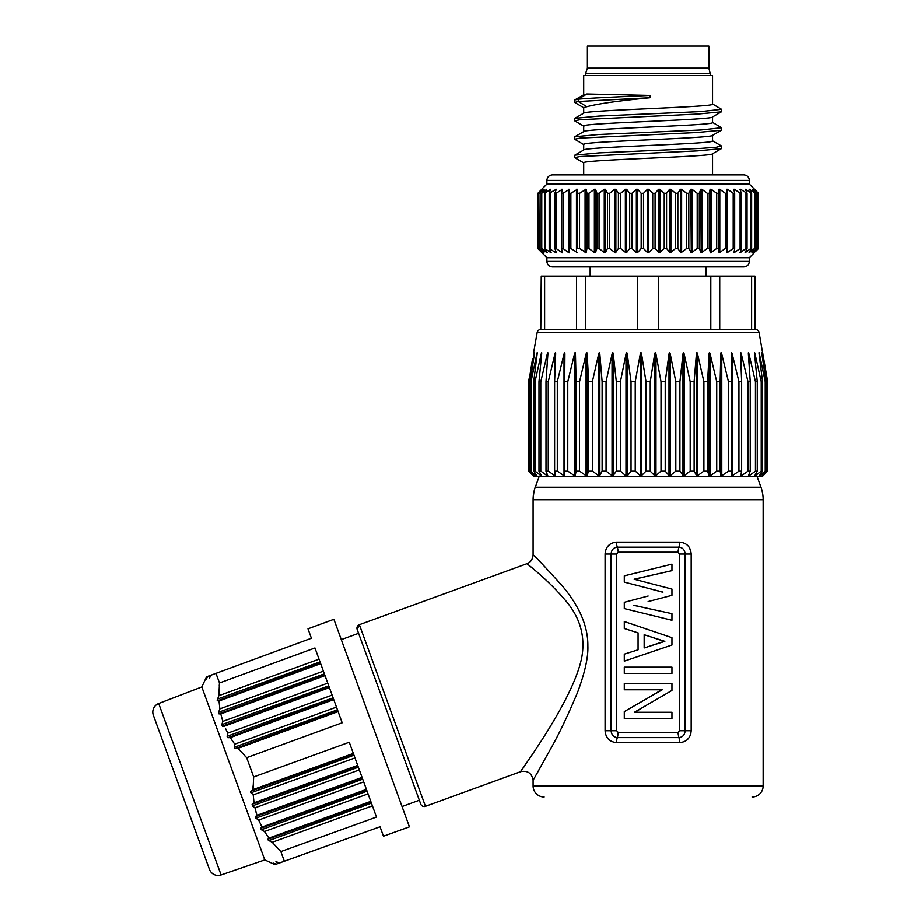 <?xml version="1.0" encoding="UTF-8"?>
<svg xmlns="http://www.w3.org/2000/svg" width="921" height="921" viewBox="0 0 921 921"><rect width="100%" height="100%" fill="white"/><g stroke="black" fill="none" stroke-linecap="round" stroke-linejoin="round"><path stroke-width="1.38" d="M739.839 329.499L755.473 329.499A3.684 3.684 0 0 1 759.1 332.539L767.642 381.685L767.377 471.218L767.377 381.685L762.07 354.078C761.69 352.156 761.632 352.156 761.909 354.078L766.03 381.685L765.236 381.685L759.457 354.078C759.019 352.156 758.904 352.156 759.134 354.078L762.553 381.685L761.241 381.685L755.082 354.078C754.598 352.156 754.437 352.156 754.598 354.078L757.269 381.685L755.462 381.685L749.015 354.078C748.508 352.156 748.289 352.156 748.393 354.078L750.258 381.685L747.99 381.685L741.359 354.078C740.829 352.156 740.576 352.156 740.599 354.078L741.647 381.685L738.953 381.685L732.241 354.078C731.688 352.156 731.389 352.156 731.343 354.078L731.562 381.685L728.476 381.685L721.788 354.078C721.224 352.156 720.89 352.156 720.786 354.078L720.153 381.685L716.734 381.685L710.172 354.078L710.172 475.973L716.734 471.218L716.734 381.685M533.639 476.238L528.735 471.218L534.134 476.744L762.128 476.744L767.527 471.218M765.927 471.218L761.725 476.238L767.377 471.218M765.236 381.685L765.236 471.218L759.031 476.238L762.461 471.218M761.241 381.685L761.241 471.218L754.587 476.238L757.2 471.218M755.462 381.685L755.462 471.218L748.462 476.238M748.393 475.973L750.212 471.218M747.99 381.685L747.99 471.218L740.76 476.238L741.624 471.218L738.953 471.218L738.953 381.685M738.953 471.218L731.596 476.238L731.55 471.218L728.476 471.218L728.476 381.685M728.476 471.218L721.12 476.238L720.164 471.218L716.734 471.218M654.693 475.973L654.693 354.078L650.249 381.685L650.249 471.218L655.326 476.238L660.898 471.218L665.319 471.218L669.59 476.238L675.692 471.218L680.009 471.218L683.509 476.238L690.048 471.218L694.192 471.218L696.886 476.238L703.748 471.218L707.65 471.218L709.078 475.973L710.172 475.973M650.249 471.218L645.909 471.218L640.947 476.238L635.363 471.218L631.046 471.218L631.046 381.685L627.27 354.078L627.27 475.973L631.046 471.218M564.02 475.973L564.02 354.078L557.309 381.685L554.615 381.685L555.662 354.078C555.674 352.156 555.421 352.156 554.903 354.078C555.444 352.156 555.697 352.156 555.662 354.078C555.674 352.156 555.421 352.156 554.903 354.078C555.444 352.156 555.697 352.156 555.662 354.078C555.674 352.156 555.421 352.156 554.903 354.078L548.271 381.685L546.003 381.685L546.003 471.218L548.432 471.218L555.501 476.238L554.638 471.218L557.481 471.218L564.665 476.238L564.711 471.218L567.958 471.218L575.153 476.238L576.097 471.218L579.689 471.218L586.781 476.238L588.611 471.218L592.514 471.218L599.387 476.238L602.069 471.218L606.214 471.218L612.753 476.238L616.264 471.218L620.57 471.218L625.992 475.973L627.27 475.973M546.049 471.218L547.88 475.973M546.003 381.685L547.88 354.078C547.949 352.156 547.742 352.156 547.247 354.078C547.765 352.156 547.972 352.156 547.88 354.078C547.949 352.156 547.742 352.156 547.247 354.078C547.765 352.156 547.972 352.156 547.88 354.078C547.949 352.156 547.742 352.156 547.247 354.078L540.8 381.685L538.992 381.685L538.992 471.218L540.961 471.218L547.799 476.238M539.061 471.218L541.675 476.238L535.17 471.218L533.72 471.218L533.72 381.685L537.162 353.825M533.8 471.218L537.231 476.238L530.231 471.218L530.231 381.685L534.353 354.078C534.629 352.156 534.571 352.156 534.192 354.078L528.884 381.685L532.591 358.511M530.335 471.218L534.353 475.973M534.537 476.238L528.619 471.218L528.619 381.685L529.23 378.094M762.899 354.078L762.669 352.766M541.26 329.499L719.738 329.499L719.738 276.116L541.26 276.116L540.788 329.499A3.684 3.684 0 0 0 537.162 332.539L533.57 352.904M534.192 354.078C534.583 352.156 534.629 352.156 534.353 354.078C534.629 352.156 534.583 352.156 534.192 354.078L534.192 355.149M536.805 356.646L536.805 354.078L531.026 381.685L530.231 381.685M536.805 354.078C537.242 352.156 537.357 352.156 537.139 354.078C537.357 352.156 537.242 352.156 536.805 354.078M541.191 358.96L541.191 354.078L535.02 381.685L533.72 381.685M538.992 381.685L541.663 354.078C541.824 352.156 541.663 352.156 541.191 354.078C541.663 352.156 541.824 352.156 541.663 354.078L541.686 353.871M564.02 354.078C564.585 352.156 564.872 352.156 564.918 354.078L564.918 353.963M574.474 475.973L574.474 354.078C575.038 352.156 575.372 352.156 575.475 354.078C575.349 352.156 575.015 352.156 574.474 354.078L567.785 381.685L564.711 381.685L564.918 354.078M586.09 475.973L586.09 354.078L579.528 381.685L576.109 381.685L575.475 354.078L575.475 475.973M586.09 354.078C586.642 352.156 587.011 352.156 587.184 354.078L587.184 475.973M598.673 475.973L598.673 354.078L592.364 381.685L588.657 381.685L587.184 354.078M598.673 354.078C599.226 352.156 599.617 352.156 599.859 354.078L599.859 475.973M612.051 475.973L612.051 354.078L606.064 381.685L602.127 381.685L599.859 354.078M612.051 354.078C612.58 352.156 612.995 352.156 613.282 354.078L613.282 475.973M625.992 475.973L625.992 354.078L620.432 381.685L616.333 381.685L613.282 354.078M625.992 354.078C626.499 352.156 626.925 352.156 627.27 354.078M640.279 475.973L640.279 354.078L635.237 381.685L631.046 381.685M640.279 354.078C640.751 352.156 641.177 352.156 641.58 354.078L641.58 475.973M650.249 381.685L646.012 381.685L641.58 354.078M654.693 354.078C655.119 352.156 655.545 352.156 655.982 354.078L655.982 475.973M669.003 475.973L669.003 354.078L665.227 381.685L661.025 381.685L655.982 354.078M669.003 354.078C669.383 352.156 669.809 352.156 670.281 354.078L670.281 475.973M682.979 475.973L682.979 354.078L679.928 381.685L675.83 381.685L670.281 354.078M682.979 354.078C683.301 352.156 683.716 352.156 684.211 354.078L684.211 475.973M696.403 475.973L696.403 354.078L694.135 381.685L690.197 381.685L684.211 354.078M696.403 354.078C696.667 352.156 697.07 352.156 697.588 354.078L697.588 475.973M709.078 475.973L709.078 354.078L707.616 381.685L703.909 381.685L697.588 354.078M709.078 354.078C709.274 352.156 709.642 352.156 710.172 354.078M720.786 475.973L720.786 354.078C720.913 352.156 721.258 352.156 721.788 354.078L721.788 475.973M732.241 475.973L732.241 354.078C731.711 352.156 731.412 352.156 731.343 354.078L731.343 353.986M741.359 354.078C740.841 352.156 740.588 352.156 740.599 354.078C740.588 352.156 740.841 352.156 741.359 354.078L741.359 374.076M748.393 354.078C748.313 352.156 748.52 352.156 749.015 354.078C748.508 352.156 748.289 352.156 748.393 354.078C748.313 352.156 748.52 352.156 749.015 354.078C748.508 352.156 748.289 352.156 748.393 354.078C748.289 352.156 748.508 352.156 749.015 354.078C748.508 352.156 748.289 352.156 748.393 354.078M754.598 354.078C754.449 352.156 754.61 352.156 755.082 354.078C754.598 352.156 754.437 352.156 754.598 354.078C754.449 352.156 754.61 352.156 755.082 354.078C754.598 352.156 754.437 352.156 754.598 354.078C754.437 352.156 754.598 352.156 755.082 354.078L755.082 358.96M759.134 354.078C758.916 352.156 759.031 352.156 759.457 354.078C759.019 352.156 758.904 352.156 759.134 354.078C758.916 352.156 759.031 352.156 759.457 354.078L759.457 356.646M762.07 354.078C761.69 352.156 761.632 352.156 761.909 354.078C761.632 352.156 761.69 352.156 762.07 354.078L762.07 355.149M746.033 329.499L719.738 329.499M751.628 329.499L751.628 276.116L719.738 276.116M673.619 329.499L694.02 329.499M755.013 329.499L755.013 276.116L751.628 276.116M710.816 329.499L710.816 276.116M658.561 329.499L658.561 276.116M593.182 329.499L602.242 329.499M585.457 329.499L585.457 276.116M637.7 329.499L637.7 276.116M544.633 329.499L544.633 276.116M576.534 329.499L576.534 276.116M749.36 261.391L546.901 261.391C547.201 264.718 549.043 266.56 552.427 266.917L743.846 266.917C747.23 266.56 749.072 264.718 749.36 261.391L749.36 257.719L546.901 257.719L537.795 248.509L542.262 252.4M542.4 252.561L538.877 248.509L543.931 252.204M569.27 252.826L568.637 252.561L569.5 252.561L569.213 248.509L570.882 248.509L577.432 252.561L576.465 252.561L576.465 189.254L577.432 189.254L570.882 193.295L569.213 193.295L569.5 189.254L563.053 193.295L561.568 193.295L562.443 189.254L556.157 193.295L554.879 193.295L556.319 189.254L549.204 193.295L550.677 189.254L544.61 193.295L546.752 189.254L541.767 193.295L541.767 248.509L541.157 248.509L543.931 252.561M547.212 252.826L546.752 251.928M547.155 252.561L544.61 248.509L551.184 252.826L550.677 251.502M556.226 252.826L555.674 250.754M563.053 193.295L563.053 248.509L561.568 248.509L562.282 252.826L561.683 249.027M562.282 252.826L556.157 248.509L554.879 248.509L554.879 193.295M585.756 252.826L585.077 252.561L585.756 252.826L585.077 252.561L585.077 189.254L586.124 189.254L585.077 189.254L586.124 189.254L586.124 252.561L579.551 248.509L577.72 248.509L577.432 189.254L577.72 248.509M595.07 252.826L594.379 252.561L595.07 252.826L594.379 252.561L594.379 189.254L595.507 189.254L594.379 189.254L595.507 189.254L595.507 252.561L594.379 252.561L588.98 248.509L586.999 248.509L586.999 193.295L586.124 189.254L579.551 193.295L579.551 248.509M604.97 252.826L604.268 252.561L604.97 252.826L604.268 252.561L604.268 189.254L605.454 189.254L604.268 189.254L605.454 189.254L605.454 252.561L604.268 252.561L599.053 248.509L596.946 248.509L596.946 193.295L595.507 189.254L594.379 189.254L588.98 193.295L588.98 248.509M615.343 252.826L614.641 252.561L615.343 252.826L614.641 252.561L614.641 189.254L615.873 189.254L614.641 189.254L609.656 193.295L609.656 248.509L615.343 252.826L618.417 248.509L620.685 248.509L626.073 252.826L625.371 252.561L625.371 189.254L626.648 189.254L625.371 189.254L620.685 193.295L620.685 248.509M626.073 252.826L625.371 252.561L626.073 252.826M637.044 252.826L636.365 252.561L637.044 252.826L636.365 252.561L636.365 189.254L637.654 189.254L636.365 189.254L632.025 193.295L632.025 248.509L636.365 252.561L637.654 252.561L637.044 252.826M648.131 252.826L647.486 252.561L648.131 252.826L647.486 252.561L647.486 189.254L648.787 189.254L647.486 189.254L643.526 193.295L643.526 248.509L647.486 252.561L648.787 252.561L648.131 252.826M670.891 189.254L670.891 252.561L670.2 252.826L675.577 248.509L677.856 248.509L680.93 252.826L680.389 189.254L681.632 189.254L680.389 189.254L677.856 193.295L675.577 193.295L670.891 189.254L669.613 189.254L666.574 193.295L666.574 248.509L664.237 248.509L659.229 252.826L658.607 252.561L659.229 252.826L658.607 252.561L658.607 189.254L659.897 189.254L658.607 189.254L659.897 189.254L659.897 252.561L659.229 252.826L655.084 248.509L652.736 248.509L652.736 193.295L648.787 189.254L648.787 252.561L652.736 248.509M666.574 248.509L670.2 252.826L669.613 252.561L670.2 252.826L669.613 252.561L669.613 189.254M691.291 252.826L690.808 189.254L688.804 193.295L688.804 248.509L691.291 252.826L697.209 248.509L699.315 248.509L701.192 252.826L700.766 189.254L699.315 193.295L699.315 248.509M754.518 189.254L758.467 193.295L754 189.254L757.384 193.295L752.33 189.254L755.105 193.295L749.51 189.254L751.651 193.295L745.584 189.254L747.058 193.295L740.588 189.254L739.943 189.254L741.382 193.295L740.104 193.295L734.59 189.254L733.818 189.254L734.693 193.295L733.208 193.295L727.625 189.254L726.761 189.254L727.049 193.295L725.38 193.295L719.808 189.254L718.841 189.254L718.541 193.295L716.711 193.295L711.196 189.254L710.137 189.254L709.262 193.295L707.282 193.295L701.894 189.254L701.894 252.561L701.192 252.826L707.282 248.509L709.262 248.509L710.505 252.826L716.711 248.509L718.541 248.509L719.14 252.826L725.38 248.509L727.049 248.509L726.991 252.826L733.208 248.509L734.693 248.509L733.979 252.826L740.104 248.509L741.382 248.509L740.035 252.826L745.987 248.509L747.058 248.509L745.077 252.826L750.799 248.509L751.651 248.509L749.061 252.826L754.495 248.509L751.927 252.826L757.016 248.509L753.666 252.826L758.467 248.509L755.335 251.732M586.124 252.561L586.999 248.509M563.053 248.509L568.637 252.561L568.637 189.254M556.319 252.561L554.879 248.509M551.184 252.826L549.204 248.509L555.674 252.561M541.767 248.509L546.752 252.561M542.262 189.404L537.922 193.295L537.922 248.509M537.922 193.295L540.926 190.071M537.795 248.509L538.359 192.708M542.262 189.254L538.877 193.295L539.245 248.509M543.931 189.611L539.245 193.295M576.465 189.254L577.432 189.254M599.053 248.509L599.053 193.295L604.268 189.254L605.454 189.254L607.457 193.295L609.656 193.295M658.607 189.254L659.897 189.254L658.607 189.254L655.084 193.295L655.084 248.509M739.943 252.561L740.588 252.561L740.588 250.754M680.93 252.826L686.606 248.509L688.804 248.509M643.526 193.295L641.177 193.295L637.654 189.254L637.654 252.561L641.177 248.509L643.526 248.509M632.025 193.295L629.688 193.295L626.648 189.254L626.648 252.561L629.688 248.509L632.025 248.509M605.454 252.561L607.457 248.509L609.656 248.509M595.507 252.561L596.946 248.509M710.505 252.826L710.137 189.254M719.14 252.826L718.841 189.254L719.808 189.254L719.808 252.561M726.761 189.254L727.625 189.254L727.625 252.561L726.991 252.826M745.584 251.502L745.077 252.826M749.51 251.928L749.107 252.561M757.902 249.107L758.467 193.295M754.253 252.826L749.36 257.719M758.351 248.509L758.351 193.295M757.384 193.295L757.384 248.509M757.016 248.509L757.016 193.295M755.105 193.295L755.105 248.509M754.495 248.509L754.495 193.295M749.51 189.887L749.107 189.254M751.651 193.295L751.651 248.509M750.799 248.509L750.799 193.295M745.584 189.254L745.584 190.302M747.058 193.295L747.058 248.509M745.987 248.509L745.987 193.295M739.943 189.254L740.588 189.254L739.943 189.254L740.588 189.254L739.943 189.254L740.588 189.254L740.588 191.05M741.382 193.295L741.382 248.509M740.104 248.509L740.104 193.295M734.59 189.254L733.818 189.254L734.59 189.254L734.59 192.788M734.693 193.295L734.693 248.509M733.208 248.509L733.208 193.295M727.049 193.295L727.049 248.509M725.38 248.509L725.38 193.295M718.541 193.295L718.541 248.509M716.711 248.509L716.711 193.295M709.262 193.295L709.262 248.509M707.282 248.509L707.282 193.295M701.894 189.254L700.766 189.254M699.315 193.295L697.209 193.295L691.993 189.254L690.808 189.254M697.209 248.509L697.209 193.295M688.804 193.295L686.606 193.295L681.632 189.254L681.632 252.561M686.606 248.509L686.606 193.295M677.856 193.295L677.856 248.509M675.577 248.509L675.577 193.295M666.574 193.295L664.237 193.295L659.897 189.254M664.237 248.509L664.237 193.295M655.084 193.295L652.736 193.295M641.177 248.509L641.177 193.295M629.688 248.509L629.688 193.295M620.685 193.295L618.417 193.295L615.873 189.254L615.873 252.561M618.417 248.509L618.417 193.295M607.457 248.509L607.457 193.295M599.053 193.295L596.946 193.295M588.98 193.295L586.999 193.295M579.551 193.295L577.72 193.295M570.882 193.295L570.882 248.509M569.213 248.509L569.213 193.295M561.568 248.509L561.568 193.295M556.157 193.295L556.157 248.509M556.319 189.254L555.674 189.254L555.674 191.05M550.274 193.295L550.274 248.509M549.204 248.509L549.204 193.295M545.462 193.295L545.462 248.509M544.61 248.509L544.61 193.295M541.767 193.295L544.207 189.254M541.157 248.509L541.157 193.295M538.877 248.509L538.877 193.295M542.009 188.978L546.901 184.096L749.36 184.096L754.253 188.978M743.846 174.886L552.427 174.886C549.043 175.243 547.201 177.085 546.901 180.412L749.36 180.412C749.072 177.085 747.23 175.243 743.846 174.886M712.555 174.886L712.555 153.749M712.555 153.634C716.285 156.743 580.23 159.736 583.707 162.844L583.707 174.886M583.707 150.008L583.707 144.436C580.334 141.339 716.642 138.3 712.555 135.237M721.396 145.921L716.285 147.256L701.019 148.373L599.041 152.874L574.865 155.131L574.692 157.629L583.707 162.844M583.73 162.879L574.681 157.629L580.069 156.512L697.347 150.883L721.396 148.638L721.569 146.128M583.902 144.666L574.692 139.221L580.092 138.104L697.381 132.474L721.396 130.229L721.58 127.72L701.042 129.965L599.053 134.466L574.865 136.722L574.692 139.221M583.902 126.258L574.681 120.812L580.103 119.695L697.404 114.066L721.408 111.821L721.58 109.311L701.042 111.568L599.03 116.069L574.854 118.314L574.681 120.812M583.902 107.849L574.681 102.415L578.296 101.494L586.861 106.709L583.707 107.642L583.707 113.191M712.555 116.84C716.999 119.868 580.265 122.942 583.707 126.039L583.707 131.599M574.681 157.629L574.681 155.338M583.845 149.939L574.865 155.131M583.707 150.123C580.115 147.026 716.193 143.998 712.555 140.925L712.555 135.352M583.707 131.715C580.218 128.618 716.526 125.59 712.555 122.516L712.555 116.944M583.707 113.306C580.184 110.221 716.872 107.158 712.555 104.108L712.555 75.499L583.707 75.499L583.707 94.782M583.707 94.898L586.861 93.988L578.273 99.203L574.842 99.917L574.681 102.415M712.347 103.866L721.58 109.311M712.347 122.274L721.58 127.72M650.007 95.427L650.007 97.73L578.273 101.494L578.273 99.203C589.843 97.994 621.318 96.728 650.007 95.427L586.861 93.988M650.007 97.73C619.039 100.746 597.994 103.739 586.861 106.709M708.871 68.142L708.871 46.05L587.391 46.05L587.391 68.142L708.871 68.142L710.713 75.499M710.713 73.657L585.549 73.657L585.549 75.499M587.391 68.142L585.549 73.657M767.043 378.094L763.67 358.511M555.662 354.078C555.674 352.156 555.421 352.156 554.903 354.078C555.421 352.156 555.674 352.156 555.662 354.078C555.674 352.156 555.421 352.156 554.903 354.078L554.903 374.076M533.639 352.536L533.409 353.837M528.884 381.685L528.884 471.218M531.026 381.685L531.026 471.218M535.02 381.685L535.02 471.218M540.8 381.685L540.8 471.218M548.271 381.685L548.271 471.218M554.615 471.218L554.615 381.685M557.309 381.685L557.309 471.218M564.711 471.218L564.711 381.685M567.785 381.685L567.785 471.218M576.109 471.218L576.109 381.685M579.528 381.685L579.528 471.218M588.657 471.218L588.657 381.685M592.364 381.685L592.364 471.218M602.127 471.218L602.127 381.685M606.064 381.685L606.064 471.218M616.333 471.218L616.333 381.685M620.432 381.685L620.432 471.218M635.237 381.685L635.237 471.218M646.012 471.218L646.012 381.685M661.025 471.218L661.025 381.685M665.227 381.685L665.227 471.218M675.83 471.218L675.83 381.685M679.928 381.685L679.928 471.218M690.197 471.218L690.197 381.685M694.135 381.685L694.135 471.218M703.909 471.218L703.909 381.685M707.616 381.685L707.616 471.218M720.153 381.685L720.153 471.218M731.562 381.685L731.562 471.218M741.647 381.685L741.647 471.218M747.99 471.218L750.258 471.218L750.258 381.685M755.462 471.218L757.269 471.218L757.269 381.685M761.241 471.218L762.553 471.218L762.553 381.685M765.236 471.218L766.03 471.218L766.03 381.685M535.285 487.244L539.073 476.744L535.285 487.244L760.976 487.244L757.189 476.744L760.976 487.244A36.817 36.817 90 0 1 763.164 499.758L533.109 499.758A36.817 36.817 -90 0 1 535.285 487.244C534.318 489.051 533.593 493.219 533.098 499.758L533.098 555.041C532.626 559.508 530.611 562.386 527.042 563.687L534.848 570.203M752.112 796.999L752.123 796.999A11.04 11.04 0 0 0 763.164 785.958L763.164 499.758M533.098 555.041C533.432 554.465 543.229 564.838 562.478 586.147C579.608 606.536 588.07 626.464 587.874 645.943C588.335 657.249 584.893 672.767 577.525 692.5C567.82 715.686 558.69 734.785 550.136 749.798L533.098 780.294L533.098 785.958L763.164 785.958M540.431 767.389L537.001 773.456M679.721 742.625A5.526 1.52 -90 0 0 678.835 737.606C682.668 737.249 684.775 734.958 685.143 730.744L685.143 554.051C684.752 549.825 682.657 547.535 678.835 547.189L677.948 552.209L679.571 554.051L691.187 554.051L691.187 730.744C690.566 737.963 686.744 741.923 679.721 742.625L616.54 742.625C609.506 741.889 605.684 737.928 605.085 730.744L605.085 554.051C605.696 546.844 609.506 542.883 616.54 542.17L679.721 542.17C686.755 542.895 690.566 546.855 691.187 554.051L691.176 553.636M690.762 550.839L688.931 546.924M609.829 544.369L607.192 547.109M605.673 550.24L605.097 553.348M605.5 733.956L607.411 737.974M686.652 740.265L689.035 737.721M690.669 734.313L690.865 733.542M544.138 796.999A11.04 11.04 0 0 1 533.098 785.958M520.745 771.648C515.852 776.829 573.714 701.272 581.899 656.731C585.491 635.421 579.654 616.241 564.377 599.203C546.383 578.112 525.442 562.719 527.042 563.687L359.363 624.714A3.684 3.684 -20 0 0 357.164 629.434L420.747 804.125L357.164 629.446L359.363 624.714L425.456 806.312L520.745 771.648C527.756 770.393 531.878 773.272 533.098 780.294M524.107 766.698L521.321 770.796M425.456 806.312L425.467 806.324A3.684 3.684 160 0 1 420.747 804.125M358.58 633.326L341.288 639.623M419.331 800.234L402.028 806.531M383.458 836.199L380.028 826.782L383.458 836.199L409.431 826.851L333.886 619.303L307.982 628.836L311.402 638.253L307.982 628.836M244.71 755.727L246.655 757.672L342.175 722.789L314.947 647.981L219.486 682.991L219.233 685.731M337.834 710.874L235.408 748.543L234.602 748.197L235.408 748.543L234.371 747.23L234.602 748.197L234.371 747.23L337.454 709.815M332.101 695.125L227.775 733.151L225.472 728.384M336.464 707.109L234.74 744.191L230.308 737.617L232.472 740.991M278.89 849.657L280.847 851.591L376.482 817.054L349.255 742.245L253.666 776.944L246.655 757.672L238.021 748.37L338.099 711.599M253.068 785.958L253.033 789.596L250.524 791.933L250.915 791.139L353.595 754.161M353.975 755.22L250.961 792.82L250.524 791.933L253.206 794.915L354.965 757.925M357.693 765.42L254.035 802.801L252.112 804.263L252.4 805.875L254.956 807.844L359.328 769.91M255.601 810.584L256.222 812.852M256.222 818.435L258.697 820.047L259.641 822.269M371.428 803.158L268.909 840.574L267.965 839.86L268.909 840.574L267.861 839.25L267.965 839.86L267.861 839.25L371.036 802.099M278.154 863.461L276.346 864.105L273.226 863.104L274.93 864.612L380.028 826.782L279.708 862.896L275.932 861.722L278.154 863.461L277.555 863.668M274.93 864.612L264.764 859.915L201.814 686.962L206.12 677.775M206.569 676.831L207.19 676.601L206.246 679.076L207.985 676.302L209.792 675.646L209.205 678.397L211.346 675.07L311.402 638.253L209.792 675.646M218.887 692.062L218.853 695.689L217.16 700.259L217.425 699.12L320.001 661.888M320.393 662.947L217.471 700.8L217.16 700.259L219.025 701.008L320.658 663.673M221.466 716.837L222.007 718.806M222.491 726.174L221.811 724.654L222.364 726.174L224.528 726.151L329.384 687.63M209.355 675.807L207.19 676.601M319.023 659.171L218.853 695.689L219.486 682.991L215.975 673.366M284.347 861.227L280.847 851.591L272.202 842.278L372.406 805.863M268.909 840.574L272.202 842.278M370.772 801.362L268.92 838.098L267.861 839.25M268.92 838.098L264.477 831.513L368.043 793.879M366.408 789.389L261.944 827.058L260.574 828.324L261.38 829.74L264.477 831.513M261.944 827.058L258.697 820.047L363.691 781.894M362.057 777.405L256.971 815.292L255.301 816.674L255.854 818.182L362.701 779.189M256.971 815.292L254.956 807.844M254.035 802.801L253.206 794.915M353.33 753.436L253.033 789.596L253.666 776.921M235.408 748.543L238.021 748.37M234.74 744.191L234.371 747.23M227.775 733.151L227.084 736.305L227.89 737.721L230.308 737.617L333.736 699.615M327.738 683.14L222.801 721.396L221.811 724.654L328.728 685.846M222.801 721.396L220.775 713.948L325.021 675.646M323.386 671.156L219.854 708.894L218.622 712.244L218.91 713.856L220.775 713.948M219.854 708.894L219.025 701.008M201.814 686.962L158.7 703.506A9.198 9.198 0 0 0 153.358 715.249L209.458 869.401A9.198 9.198 160 0 0 221.098 874.95L264.764 859.915M605.085 730.744L611.118 730.744C611.521 734.981 613.616 737.261 617.427 737.606A5.526 1.52 -90 0 0 616.54 742.625M616.54 542.17A5.526 1.52 90 0 0 617.427 547.189C613.593 547.546 611.486 549.837 611.118 554.051L611.118 730.744L616.69 730.744L618.313 732.586L617.427 737.606L678.835 737.606L677.948 732.586L679.571 730.744L691.187 730.744M677.948 552.209L618.313 552.209L616.69 554.051L605.085 554.051M624.3 661.151L648.131 653.093L624.3 661.151L624.3 654.163L638.08 649.823L638.08 632.877L624.3 628.525L624.3 621.537L671.962 637.677L671.962 645.022L648.131 653.093M634.983 712.255L648.131 704.3L634.431 712.255L671.962 712.255L671.962 718.53L624.3 718.53L624.3 711.599L662.257 689.794L624.3 689.794L624.3 683.532L671.962 683.532L671.962 690.451L648.131 704.3M661.681 689.794L648.154 697.888M634.673 579.228L648.131 576.062L634.109 579.228L671.962 589.095L671.962 595.357L648.131 601.586M633.717 605.35L648.131 608.493L634.304 605.35M648.131 614.434L671.962 620.282L624.3 608.585L624.3 602.322L648.142 596.037M662.97 592.122L648.131 588.289L662.36 592.122M671.962 564.17L648.131 570.018L671.962 564.17L671.962 570.675L648.131 576.062M624.3 621.537L648.131 629.607M647.981 635.962L664.168 641.361L648.131 646.692L664.847 641.361L644.17 634.73L644.17 647.958L648.211 646.669M664.168 641.361L664.847 641.361M644.332 647.912L644.332 634.788M671.962 667.184L671.962 673.447L624.3 673.447L624.3 667.184L671.962 667.184M634.109 579.228L648.131 582.878M648.131 608.493L671.962 613.685L671.962 620.282M648.131 588.289L624.3 582.13L624.3 575.867L648.131 570.018M759.1 332.539L537.162 332.539M734.59 249.027L734.59 252.561M711.196 189.254L711.196 252.561M691.993 189.254L691.993 252.561M561.683 192.788L561.683 189.254M550.677 190.302L550.677 189.254M546.752 189.887L546.752 189.254M541.191 475.973L541.191 475.109M547.247 475.973L547.247 474.361M547.247 363.196L547.247 354.078M554.903 475.973L554.903 472.438M741.359 472.438L741.359 475.973M749.015 354.078L749.015 363.196M749.015 474.361L749.015 475.973M755.082 475.109L755.082 475.973M158.7 703.506L221.098 874.95M324.756 674.92L218.91 713.856M218.622 712.244L324.365 673.861M329.119 686.905L222.364 726.174M227.084 736.305L333.091 697.83M333.471 698.889L227.89 737.721M358.338 767.205L252.4 805.875M252.112 804.263L357.958 766.145M255.301 816.674L362.321 778.13M260.574 828.324L366.673 790.114M367.065 791.174L261.38 829.74M618.313 552.209L617.427 547.189L678.835 547.189A5.526 1.52 90 0 0 679.721 542.17M618.313 732.586L677.948 732.586M616.69 730.744L616.69 554.051M679.571 554.051L679.571 730.744M706.108 276.116L706.108 266.917M546.901 261.391L546.901 257.719M749.36 184.096L749.36 180.412M546.901 184.096L546.901 180.412M712.359 153.865L721.396 148.626M721.408 130.218L712.359 135.456M721.408 111.821L712.359 117.059M712.347 140.683L721.408 145.932M583.926 131.473L574.854 136.722M583.914 113.064L574.842 118.325M583.902 94.667L574.831 99.917M590.154 276.116L590.154 266.917"/></g></svg>
